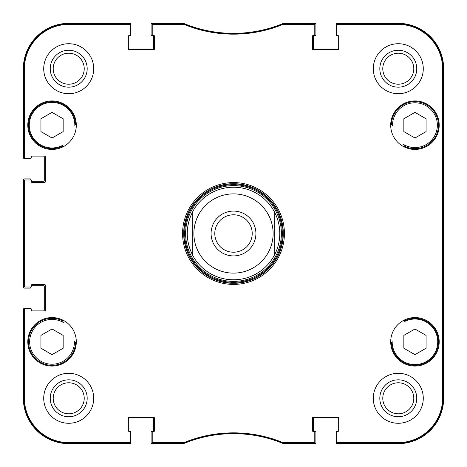 <?xml version="1.0" encoding="UTF-8"?>
<svg xmlns="http://www.w3.org/2000/svg" width="467" height="467" viewBox="0 0 467 467"><rect width="100%" height="100%" fill="white"/><g stroke="black" fill="none" stroke-linecap="round" stroke-linejoin="round"><path stroke-width="0.7" d="M390.768 123.346A192.007 192.007 0 0 1 392.56 125.956A22.404 22.404 0 0 1 418.374 103.044A22.404 22.404 0 0 1 436.061 132.681A22.404 22.404 0 0 1 403.646 144.525A192.007 192.007 0 0 1 405.087 147.344M404.55 146.27A23.513 23.513 0 0 0 437.287 132.529A23.513 23.513 0 0 0 419.086 102.04A23.513 23.513 0 0 0 391.451 124.333L392.56 125.956M75.28 124.724A192.007 192.007 0 0 1 76.232 123.346A192.007 192.007 0 0 0 74.819 125.395A22.772 22.772 0 0 0 48.381 102.711A22.772 22.772 0 0 0 30.524 132.622A22.772 22.772 0 0 0 63.039 145.132A192.007 192.007 0 0 0 61.913 147.344A192.007 192.007 0 0 1 62.607 145.967M75.531 124.362L75.549 124.333A23.513 23.513 0 0 0 47.914 102.04A23.513 23.513 0 0 0 29.713 132.529A23.513 23.513 0 0 0 62.45 146.27M62.94 321.681L62.771 321.343M76.232 343.654A192.007 192.007 0 0 1 74.44 341.044A22.404 22.404 0 0 1 48.626 363.956A22.404 22.404 0 0 1 30.939 334.319A22.404 22.404 0 0 1 63.354 322.475A192.007 192.007 0 0 1 61.913 319.656M62.45 320.73A23.513 23.513 0 0 0 29.713 334.471A23.513 23.513 0 0 0 47.914 364.961A23.513 23.513 0 0 0 75.549 342.667L74.44 341.044M391.72 342.276A192.007 192.007 0 0 1 390.768 343.654A192.007 192.007 0 0 0 392.181 341.605A22.772 22.772 0 0 0 418.619 364.289A22.772 22.772 0 0 0 436.476 334.378A22.772 22.772 0 0 0 403.961 321.868A192.007 192.007 0 0 0 405.087 319.656A192.007 192.007 0 0 1 404.55 320.73A23.513 23.513 0 0 1 437.287 334.471A23.513 23.513 0 0 1 419.086 364.961A23.513 23.513 0 0 1 391.451 342.667L391.469 342.638M404.06 145.319L404.229 145.657M390.698 125.185A24.255 24.255 0 0 1 427.077 104.182A24.255 24.255 0 0 1 427.077 146.189A24.255 24.255 0 0 1 390.698 125.185M27.792 125.185A24.255 24.255 0 0 1 64.177 104.182A24.255 24.255 0 0 1 64.177 146.189A24.255 24.255 0 0 1 27.792 125.185M27.792 341.815A24.255 24.255 0 0 1 64.177 320.811A24.255 24.255 0 0 1 64.177 362.818A24.255 24.255 0 0 1 27.792 341.815M390.698 341.815A24.255 24.255 0 0 1 427.077 320.811A24.255 24.255 0 0 1 427.077 362.818A24.255 24.255 0 0 1 390.698 341.815M426.062 118.77L426.062 131.601L414.953 138.01L403.844 131.601L403.844 118.77L414.953 112.354L426.062 118.77M63.156 131.601L52.047 138.01L40.938 131.601L40.938 118.77L52.047 112.354L63.156 118.77L63.156 131.601M63.156 335.399L63.156 348.23L52.047 354.646L40.938 348.23L40.938 335.399L52.047 328.99L63.156 335.399M414.953 328.99L426.062 335.399L426.062 348.23L414.953 354.646L403.844 348.23L403.844 335.399L414.953 328.99M283.119 23.718L282.839 23.776A129.61 129.61 0 0 1 184.161 23.776L152.96 23.718A0.741 0.741 -90 0 0 152.219 24.459L152.219 25.09A0.741 0.741 -90 0 1 152.96 24.348L184.039 24.407A130.24 130.24 0 0 0 282.961 24.407L314.04 24.348A0.741 0.741 -90 0 1 314.781 25.09L314.781 24.459A0.741 0.741 -90 0 0 314.04 23.718L283.119 23.718L283.241 24.348M336.999 23.718A0.741 0.741 -90 0 0 336.263 24.459L336.263 25.09A0.741 0.741 -90 0 1 336.999 24.348L397.919 24.348A44.733 44.733 0 0 1 442.652 69.081L442.652 397.919A44.733 44.733 0 0 1 397.919 442.652L336.999 442.652A0.741 0.741 90 0 1 336.263 441.91L336.263 442.541A0.741 0.741 90 0 0 336.999 443.282L397.919 443.282A45.363 45.363 0 0 0 443.282 397.919L443.282 69.081A45.363 45.363 0 0 0 397.919 23.718L336.999 23.718L336.999 24.348M314.04 443.282A0.741 0.741 90 0 0 314.781 442.541L314.781 441.91A0.741 0.741 90 0 1 314.04 442.652L282.961 442.593A130.24 130.24 0 0 0 184.039 442.593L152.96 442.652A0.741 0.741 90 0 1 152.219 441.91L152.219 442.541A0.741 0.741 90 0 0 152.96 443.282L184.161 443.224A129.61 129.61 0 0 1 282.839 443.224L314.04 443.282L314.04 442.652M130.001 443.282A0.741 0.741 90 0 0 130.737 442.541L130.737 441.91A0.741 0.741 90 0 1 130.001 442.652L69.081 442.652A44.733 44.733 0 0 1 24.348 397.919L24.348 309.23A0.741 0.741 180 0 1 25.09 308.489L24.459 308.489A0.741 0.741 180 0 0 23.718 309.23L23.718 397.919A45.363 45.363 0 0 0 69.081 443.282L130.001 443.282L130.001 442.652M23.718 286.271A0.741 0.741 180 0 0 24.459 287.012L25.09 287.012A0.741 0.741 180 0 1 24.348 286.271L24.348 180.729A0.741 0.741 180 0 1 25.09 179.988L24.459 179.988A0.741 0.741 180 0 0 23.718 180.729L23.718 286.271L24.348 286.271M23.718 157.77A0.741 0.741 180 0 0 24.459 158.511L25.09 158.511A0.741 0.741 180 0 1 24.348 157.77L24.348 69.081A44.733 44.733 0 0 1 69.081 24.348L130.001 24.348A0.741 0.741 -90 0 1 130.737 25.09L130.737 24.459A0.741 0.741 -90 0 0 130.001 23.718L69.081 23.718A45.363 45.363 0 0 0 23.718 69.081L23.718 157.77L24.348 157.77M233.5 281.385A47.885 47.885 0 0 0 274.97 209.555A47.885 47.885 0 0 0 192.03 209.555A47.885 47.885 0 0 0 233.5 281.385M274.234 255.484L274.234 211.516C277.9 218.387 279.751 225.713 279.791 233.5C279.751 241.287 277.9 248.613 274.234 255.484A46.291 46.291 0 0 1 192.766 255.484C185.417 240.826 185.417 226.174 192.766 211.516L192.766 255.484A46.291 46.291 0 0 0 274.234 255.484L274.234 211.516A46.291 46.291 0 0 0 192.766 211.516L192.766 255.484A46.291 46.291 0 0 0 233.5 279.791M443.043 300.158L443.043 337.186L442.885 300.158M443.043 129.814L443.043 166.842L442.885 129.814M443.154 233.5L442.985 214.622L442.839 240.861L442.985 252.355L443.154 233.5M416.757 398.287A18.47 18.47 0 0 0 389.052 382.292A18.47 18.47 0 0 0 389.052 414.282A18.47 18.47 0 0 0 416.757 398.287M413.797 398.287A15.51 15.51 0 0 1 390.535 411.719A15.51 15.51 0 0 1 390.535 384.855A15.51 15.51 0 0 1 413.797 398.287M416.757 68.713A18.47 18.47 0 0 0 389.052 52.718A18.47 18.47 0 0 0 389.052 84.708A18.47 18.47 0 0 0 416.757 68.713M413.797 68.713A15.51 15.51 0 0 1 390.535 82.145A15.51 15.51 0 0 1 390.535 55.281A15.51 15.51 0 0 1 413.797 68.713M87.183 68.713A18.47 18.47 0 0 0 59.478 52.718A18.47 18.47 0 0 0 59.478 84.708A18.47 18.47 0 0 0 87.183 68.713M84.223 68.713A15.51 15.51 0 0 1 60.961 82.145A15.51 15.51 0 0 1 60.961 55.281A15.51 15.51 0 0 1 84.223 68.713M87.183 398.287A18.47 18.47 0 0 0 59.478 382.292A18.47 18.47 0 0 0 59.478 414.282A18.47 18.47 0 0 0 87.183 398.287M84.223 398.287A15.51 15.51 0 0 1 60.961 411.719A15.51 15.51 0 0 1 60.961 384.855A15.51 15.51 0 0 1 84.223 398.287M373.291 68.713A24.996 24.996 0 0 1 410.785 47.068A24.996 24.996 0 0 1 410.785 90.359A24.996 24.996 0 0 1 373.291 68.713M43.717 68.713A24.996 24.996 0 0 1 81.211 47.068A24.996 24.996 0 0 1 81.211 90.359A24.996 24.996 0 0 1 43.717 68.713M43.717 398.287A24.996 24.996 0 0 1 81.211 376.641A24.996 24.996 0 0 1 81.211 419.932A24.996 24.996 0 0 1 43.717 398.287M373.291 398.287A24.996 24.996 0 0 1 410.785 376.641A24.996 24.996 0 0 1 410.785 419.932A24.996 24.996 0 0 1 373.291 398.287M283.306 233.5A49.806 49.806 0 0 1 208.597 276.633A49.806 49.806 0 0 1 208.597 190.367A49.806 49.806 0 0 1 283.306 233.5M284.415 233.5A50.915 50.915 0 0 0 208.043 189.404A50.915 50.915 0 0 0 208.043 277.596A50.915 50.915 0 0 0 284.415 233.5M152.219 25.09L152.219 34.832A0.741 0.741 0 0 0 152.96 35.568L153.882 35.568A0.741 0.741 0 0 1 154.624 36.309L154.624 48.901A0.741 0.741 0 0 1 153.882 49.642L129.073 49.642A0.741 0.741 0 0 1 128.332 48.901L128.332 36.309A0.741 0.741 0 0 1 129.073 35.568L130.001 35.568A0.741 0.741 0 0 0 130.737 34.832L130.737 25.09M25.09 158.511L30.571 158.511A0.741 0.741 0 0 0 31.312 157.77L31.312 156.848A0.741 0.741 0 0 1 32.054 156.106L44.645 156.106A0.741 0.741 0 0 1 45.381 156.848L45.381 181.657A0.741 0.741 0 0 1 44.645 182.399L32.054 182.399A0.741 0.741 0 0 1 31.312 181.657L31.312 180.729A0.741 0.741 0 0 0 30.571 179.988L25.09 179.988M25.09 287.012L30.571 287.012A0.741 0.741 0 0 0 31.312 286.271L31.312 285.343A0.741 0.741 0 0 1 32.054 284.601L44.645 284.601A0.741 0.741 0 0 1 45.381 285.343L45.381 310.152A0.741 0.741 0 0 1 44.645 310.894L32.054 310.894A0.741 0.741 0 0 1 31.312 310.152L31.312 309.23A0.741 0.741 0 0 0 30.571 308.489L25.09 308.489M130.737 441.91L130.737 432.168A0.741 0.741 0 0 0 130.001 431.432L129.073 431.432A0.741 0.741 0 0 1 128.332 430.691L128.332 418.099A0.741 0.741 0 0 1 129.073 417.358L153.882 417.358A0.741 0.741 0 0 1 154.624 418.099L154.624 430.691A0.741 0.741 0 0 1 153.882 431.432L151.664 431.432A0.555 0.555 0 0 0 151.104 431.987L151.104 442.722A0.928 0.928 0 0 0 152.032 443.65L182.848 443.65A3.701 3.701 0 0 0 184.255 443.37A129.61 129.61 0 0 1 282.745 443.37A3.701 3.701 0 0 0 284.152 443.65L314.968 443.65A0.928 0.928 0 0 0 315.896 442.722L315.896 431.987A0.555 0.555 0 0 0 315.336 431.432L314.04 431.432A0.741 0.741 0 0 1 314.781 432.168L314.781 441.91M152.219 441.91L152.219 432.168A0.741 0.741 0 0 1 152.96 431.432A0.555 0.555 0 0 0 153.515 430.872L153.515 418.841A0.928 0.928 0 0 0 152.586 417.912L129.26 417.912A0.928 0.928 0 0 0 128.332 418.841M338.668 418.841A0.928 0.928 0 0 0 337.74 417.912L314.414 417.912A0.928 0.928 0 0 0 313.485 418.841L313.485 430.872A0.555 0.555 0 0 0 314.04 431.432L313.118 431.432A0.741 0.741 0 0 1 312.376 430.691L312.376 418.099A0.741 0.741 0 0 1 313.118 417.358L337.927 417.358A0.741 0.741 0 0 1 338.668 418.099L338.668 430.691A0.741 0.741 0 0 1 337.927 431.432L336.999 431.432A0.741 0.741 0 0 0 336.263 432.168L336.263 441.91M336.263 25.09L336.263 34.832A0.741 0.741 0 0 0 336.999 35.568L337.927 35.568A0.741 0.741 0 0 1 338.668 36.309L338.668 48.901A0.741 0.741 0 0 1 337.927 49.642L313.118 49.642A0.741 0.741 0 0 1 312.376 48.901L312.376 36.309A0.741 0.741 0 0 1 313.118 35.568L315.336 35.568A0.555 0.555 0 0 0 315.896 35.013L315.896 24.278A0.928 0.928 0 0 0 314.968 23.35L284.152 23.35A3.701 3.701 0 0 0 282.745 23.63A129.61 129.61 0 0 1 184.255 23.63A3.701 3.701 0 0 0 182.848 23.35L152.032 23.35A0.928 0.928 0 0 0 151.104 24.278L151.104 35.013A0.555 0.555 0 0 0 151.664 35.568L152.96 35.568A0.555 0.555 0 0 1 153.515 36.128L153.515 48.159A0.928 0.928 0 0 1 152.586 49.088L129.26 49.088A0.928 0.928 0 0 1 128.332 48.159M314.781 25.09L314.781 34.832A0.741 0.741 0 0 1 314.04 35.568A0.555 0.555 0 0 0 313.485 36.128L313.485 48.159A0.928 0.928 0 0 0 314.414 49.088L337.74 49.088A0.928 0.928 0 0 0 338.668 48.159M338.114 35.568L336.818 35.568A0.555 0.555 0 0 1 336.263 35.013L336.263 24.278A0.928 0.928 0 0 1 337.186 23.35L398.287 23.35A45.363 45.363 0 0 1 443.65 68.713L443.65 398.287A45.363 45.363 0 0 1 398.287 443.65L337.186 443.65A0.928 0.928 0 0 1 336.263 442.722L336.263 431.987A0.555 0.555 0 0 1 336.818 431.432L338.114 431.432M30.203 158.511L24.278 158.511A0.928 0.928 0 0 1 23.35 157.589L23.35 68.713A45.363 45.363 0 0 1 68.713 23.35L129.814 23.35A0.928 0.928 0 0 1 130.737 24.278L130.737 35.013A0.555 0.555 0 0 1 130.182 35.568L128.886 35.568M43.349 156.106A0.928 0.928 0 0 1 44.272 157.029L44.272 180.361A0.928 0.928 0 0 1 43.349 181.289L31.312 181.289L31.312 180.729M30.758 180.017L30.758 179.433A0.555 0.555 0 0 0 30.203 178.879L24.278 178.879A0.928 0.928 0 0 0 23.35 179.807L23.35 287.193A0.928 0.928 0 0 0 24.278 288.121L30.203 288.121A0.555 0.555 0 0 0 30.758 287.567L30.758 286.983M31.312 285.711L43.349 285.711A0.928 0.928 0 0 1 44.272 286.639L44.272 309.971A0.928 0.928 0 0 1 43.349 310.894M30.203 308.489L24.278 308.489A0.928 0.928 0 0 0 23.35 309.411L23.35 398.287A45.363 45.363 0 0 0 68.713 443.65L129.814 443.65A0.928 0.928 0 0 0 130.737 442.722L130.737 431.987A0.555 0.555 0 0 0 130.182 431.432L128.886 431.432M337.927 431.432A0.741 0.741 0 0 0 338.668 430.691M129.073 35.568A0.741 0.741 0 0 0 128.332 36.309M24.459 158.511L30.571 158.511M32.054 156.106A0.741 0.741 0 0 0 31.312 156.848M31.312 310.152L31.312 309.23M30.571 308.489L24.459 308.489M128.332 430.691A0.741 0.741 0 0 0 129.073 431.432M233.5 252.209A18.709 18.709 0 0 1 217.295 224.142A18.709 18.709 0 0 1 249.705 224.142A18.709 18.709 0 0 1 233.5 252.209M233.5 255.916A22.416 22.416 0 0 0 252.91 222.292A22.416 22.416 0 0 0 214.09 222.292A22.416 22.416 0 0 0 233.5 255.916M192.766 211.516A46.291 46.291 0 0 1 274.234 211.516M233.5 283.125A49.625 49.625 0 0 0 276.476 208.691A49.625 49.625 0 0 0 190.524 208.691A49.625 49.625 0 0 0 233.5 283.125M233.5 282.313A48.813 48.813 0 0 0 275.775 209.093A48.813 48.813 0 0 0 191.225 209.093A48.813 48.813 0 0 0 233.5 282.313M443.282 69.081L442.652 69.081M443.282 397.919L442.652 397.919M282.839 23.776L282.961 24.407M184.039 24.407L184.161 23.776M183.881 23.718L183.759 24.348M283.119 443.282L283.241 442.652M282.961 442.593L282.839 443.224M184.161 443.224L184.039 442.593M183.759 442.652L183.881 443.282M152.96 443.282L152.96 442.652M314.04 23.718L314.04 24.348M152.96 24.348L152.96 23.718M130.001 23.718L130.001 24.348M23.718 69.081L24.348 69.081M23.718 180.729L24.348 180.729M23.718 309.23L24.348 309.23M23.718 397.919L24.348 397.919M336.999 443.282L336.999 442.652M69.081 23.718L69.081 24.348M397.919 443.282L397.919 442.652M69.081 443.282L69.081 442.652M397.919 23.718L397.919 24.348M273.125 233.5A39.625 39.625 0 0 1 223.792 271.917A39.625 39.625 0 0 1 198.633 214.68A39.625 39.625 0 0 1 273.125 233.5"/></g></svg>
